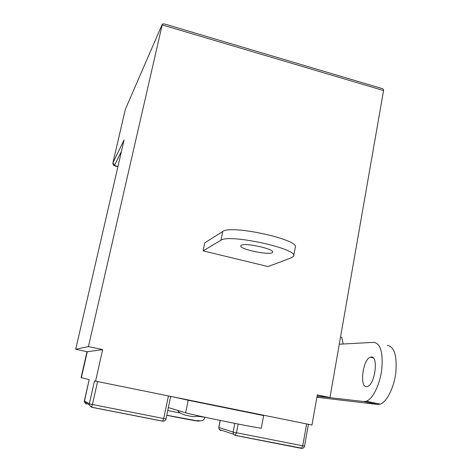 <?xml version="1.0" encoding="UTF-8"?>
<svg xmlns="http://www.w3.org/2000/svg" width="472" height="472" viewBox="0 0 472 472"><rect width="100%" height="100%" fill="white"/><g stroke="black" fill="none" stroke-linecap="round" stroke-linejoin="round"><path stroke-width="0.71" d="M86.394 404.156L84.305 401.932L84.346 400.952L89.338 403.808L89.291 404.864L91.527 407.248L92.429 404.51L89.338 403.808L94.506 380.898L95.556 381.158L102.666 349.604L87.279 351.746L75.691 349.256L124.018 140.284M306.647 423.933L302.729 445.869L301.567 448.341C303.142 448.406 304.133 447.68 304.534 446.164L233.109 432.087L233.522 434.246L235.203 435.396L236.448 432.836L238.148 424.051M220.554 429.921L220.813 430.564L219.232 429.485L233.522 434.246L235.386 435.373L302.446 448.311M219.232 429.485L218.778 427.437L219.232 429.485M165.955 418.876L163.701 418.528L162.628 421.177L164.604 420.806M84.34 400.94L89.184 379.6L84.305 401.932L89.291 404.864L91.603 407.2L162.757 421.142C164.427 421.254 165.507 420.505 165.996 418.906L170.693 396.38M89.19 379.6L81.078 377.606L87.001 351.687M125.635 108.672L161.996 24.851L383.559 90.553C383.647 89.314 382.857 88.565 381.193 88.311L164.309 23.907L162.386 24.031L88.441 346.601L75.697 349.25L124.053 140.113M383.559 90.553L329.969 397.536L317.107 396.073M102.666 349.604L88.441 346.601M329.969 397.536L317.32 394.869L311.968 425.012L95.556 381.158M268.067 266.562L203.066 250.856L204.724 242.862L222.743 231.528L220.955 240.26C228.932 233.569 298.829 248.903 293.637 256.131L291.731 257.635L268.067 266.562M243.121 411.383L207.214 404.091L243.121 411.383M172.687 396.787L188.204 400.256L185.638 412.793L168.357 407.59M240.266 410.481L263.659 415.584L188.204 400.256M263.653 415.59L261.311 428.074C265.01 429.703 192.039 414.971 185.638 412.793M203.066 250.856L220.955 240.26M241.298 245.257C245.257 242.531 274.645 249.027 272.621 252.166C272.078 256.007 239.015 249.399 240.761 245.794L241.298 245.257M293.696 255.794L295.271 247.422C300.534 239.77 230.79 224.412 222.743 231.528M371.317 357.003C378.662 355.982 375.081 384.438 367.529 386.426C359.204 389.943 362.284 359.463 370.367 357.186L371.317 357.003M316.889 397.271L377.606 404.451L380.22 404.132C386.869 401.991 394.149 387.353 395.872 372.131C397.064 355.404 394.203 346.501 387.294 345.433M343.168 343.999L341.757 337.35L340.524 337.073M339.279 344.212L373.765 342.347C380.438 343.356 383.122 352.248 381.824 369.021C380.019 384.279 372.845 399.005 366.402 401.206L363.871 401.542L377.606 404.451M317.084 396.185L363.871 401.542M117.894 166.746L116.171 166.297M117.9 166.716L114.466 165.306L112.908 162.852L125.34 109.41M124.095 139.936L112.908 162.852M114.466 165.306L121.434 151.418M234.79 423.39L233.109 432.087L218.855 427.467L220.235 420.458M235.203 435.396L301.342 448.353M91.527 407.248L162.628 421.177M168.427 395.919L163.701 418.528L92.429 404.51L97.592 381.571M81.349 377.688L87.279 351.746M205.072 417.272L197.143 416.239M180.363 413.065L167.743 410.534M166.752 415.295L175.195 416.994C193.066 420.469 200.96 421.756 198.883 420.859M116.212 166.309C114.029 165.985 112.92 164.852 112.891 162.911L125.345 109.339M218.778 427.437L220.158 420.44M308.428 424.293L304.534 446.164M198.382 415.82C193.178 417.39 192.045 416.41 185.307 415.142C180.982 413.773 178.463 412.203 177.749 410.416M205.049 417.384C203.904 419.873 202.458 421.024 200.706 420.835L195.414 420.511L166.763 415.218M196.299 401.572L196.216 401.961M373.216 357.829L370.367 357.186M380.22 404.132L366.402 401.206"/></g></svg>
